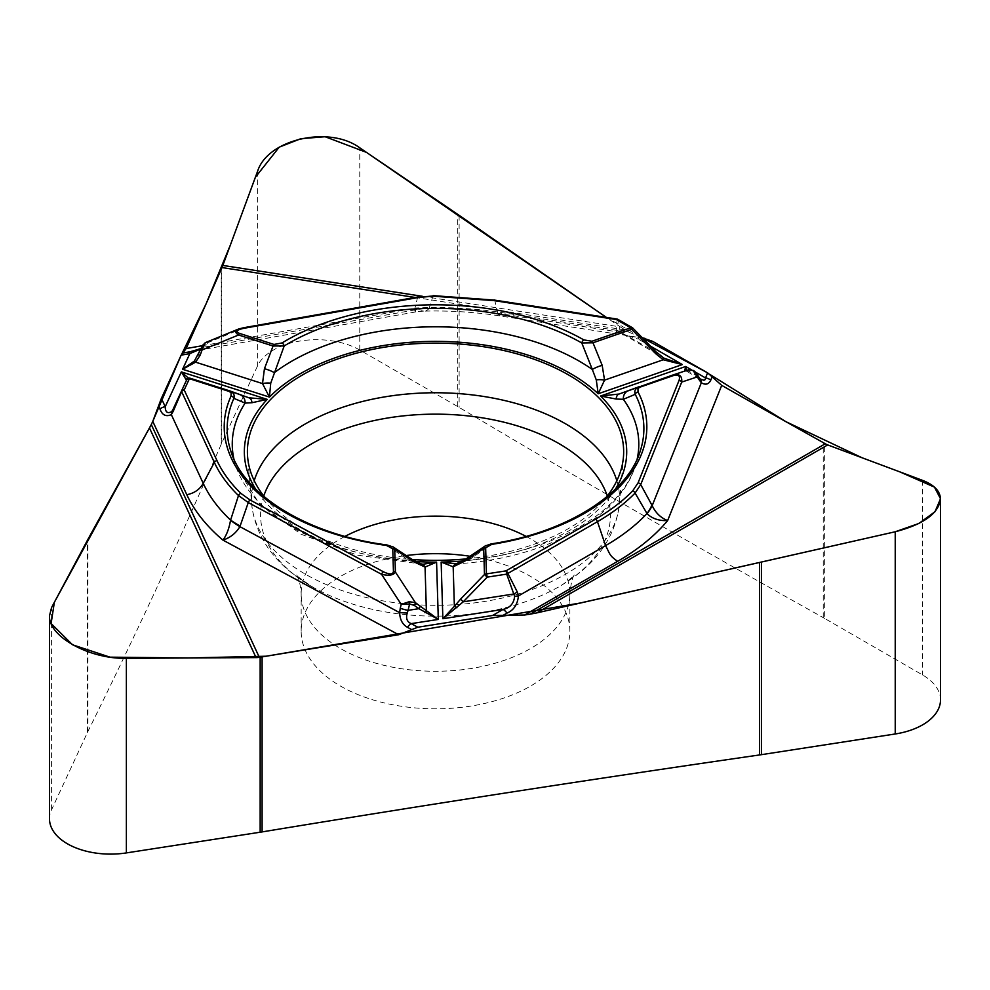 <?xml version="1.0" encoding="UTF-8"?>
<svg xmlns="http://www.w3.org/2000/svg" width="990" height="990" viewBox="0 0 990 990"><rect width="100%" height="100%" fill="white"/><g stroke="black" fill="none" stroke-linecap="round" stroke-linejoin="round"><path stroke-width="0.74" stroke-dasharray="4.95 3.71" d="M940.5 699.918A61.071 35.256 0 0 0 922.618 674.982L824.67 618.441L824.67 443.421M422.396 296.295L620.322 326.923L606.387 317.406L642.498 337.875L629.133 332.256L502.178 312.617A257.499 148.661 0 0 0 416.01 307.977L420.503 310.588L423.807 311.132M620.322 326.923L625.098 329.93A15629.217 9023.442 0 0 0 629.133 332.256M49.5 818.854A61.071 35.256 0 0 1 51.579 809.733L87.429 732.489A122.141 70.513 180 0 1 87.962 731.375A15629.217 9023.442 0 0 0 221.24 444.201A122.141 70.513 180 0 1 221.748 443.075L257.598 365.83A61.071 35.256 0 0 1 359.766 350.027L457.714 406.568A122.141 70.513 180 0 1 459.125 407.397A15629.217 9023.442 0 0 0 823.235 617.624A122.141 70.513 180 0 1 824.67 618.441M470.064 556.281A134.355 77.567 180 0 1 530.529 576.39A134.355 77.567 180 0 1 569.881 631.249A134.355 77.567 180 0 1 486.944 702.912A134.355 77.567 180 0 1 340.523 686.095A134.355 77.567 180 0 1 301.17 631.249A134.355 77.567 180 0 1 406.086 555.563M264.602 497.091A188.125 108.615 0 0 0 302.507 528.536A188.125 108.615 0 0 0 412.261 559.511M466.067 558.904A188.125 108.615 0 0 0 606.462 497.091M664.649 358.566L620.235 332.529L616.832 331.737C623.057 334.929 630.667 336.86 639.676 337.541A9.158 1.931 98.8 0 0 638.265 339.112L622.524 334.236M465.647 559.177A9.158 3.737 -123 0 1 469.161 559.894L455.276 563.842M454.472 563.879C542.421 559.808 619.307 518.327 635.122 466.389A203.272 117.352 0 0 1 469.161 559.894L490.916 544.611A208.358 120.297 0 0 0 640.109 451.44L635.122 466.389A203.272 117.352 0 0 0 637.201 458.865M485.236 545.936L490.916 544.611A3.057 0.668 -99 0 1 491.213 543.881M619.022 394.045L684.597 371.3A3.057 3.057 -121.5 0 1 687.184 371.572L691.515 370.681A3.057 2.834 -110.4 0 0 688.483 369.827L684.709 371.077M663.832 358.095L656.89 352.737L632.746 328.272L617.154 319.423L616.114 329.633L616.832 331.737L497.772 313.31L499.331 315.723M620.235 332.529L618.478 320.03A3.057 1.757 -60 0 0 617.97 319.399M686.503 370.483L687.097 371.535M698.94 377.239A9.158 4.69 -32.3 0 0 697.282 376.052L700.784 379.43L687.048 371.51L684.61 371.3M700.19 378.947A9.158 6.237 -41.9 0 0 698.866 377.945M688.57 369.79L693.693 370.569A3.057 1.807 -60.6 0 1 694.213 371.213L695.933 372.562M686.318 370.631A3.057 2.834 -110.4 0 1 689.362 371.485L697.282 376.052M421.814 564.114L408.92 560.501L387.189 545.663L393.104 546.925M458.321 563.458A9.158 6.546 75.1 0 0 456.687 563.607M233.863 458.865A203.272 117.352 0 0 0 235.942 466.389A203.272 117.352 0 0 0 408.92 560.501A9.158 3.935 122.3 0 1 412.632 559.746M419.686 563.855A9.158 6.72 104.2 0 1 421.431 563.978M386.917 544.933L387.189 545.663A208.358 120.297 180 0 1 230.942 451.44L235.942 466.389L259.207 503.613L301.047 534.229L357.254 555.13L421.926 564.139M494.579 299.562L497.772 313.31A240.496 138.847 0 0 0 429.041 308.632A61.071 53.126 13.8 0 0 414.575 309.672L415.206 312.011M415.218 312.011L416.01 307.977L202.591 345.659M188.273 352.069L205.598 346.871A9.158 6.695 41.7 0 0 201.242 348.567M188.298 378.366L189.486 378.725L186.454 380.457A3.057 3.057 -159 0 1 190.167 378.836L190.377 378.304M429.041 308.632L433.026 295.998L494.802 300.502L617.154 319.423A3.057 0.644 -81.2 0 0 616.918 319.028M644.713 338.32L499.319 315.822C474.606 312.011 449.448 310.452 423.844 311.132L426.9 310.377L428.967 308.719A61.071 53.584 -169.9 0 0 414.501 310.006L205.598 346.871L207.145 344.57A9.158 7.673 24.7 0 0 201.23 348.604L201.131 348.802M239.147 328.853L417.594 297.359L433.038 295.626M198.334 354.853L202.752 345.3L208.073 342.565L205.66 342.515M243.565 327.739A3.057 0.73 -100 0 0 243.305 328.123L208.073 342.565L207.145 344.57M188.075 378.452A3.057 2.945 -75.3 0 1 188.768 378.551L188.793 378.551M656.89 352.737L616.114 329.633M151.322 424.549L152.782 421.394M181.17 355.113L181.888 353.814M707.627 372.859L709.657 374.294M922.618 480.385L922.618 674.982M823.235 617.624L823.235 442.604M459.125 215.313L459.125 407.397M526.037 536.37A134.355 77.567 180 0 1 569.881 593.703A134.355 77.567 180 0 1 486.944 665.367A134.355 77.567 180 0 1 340.523 648.549A134.355 77.567 180 0 1 301.17 593.703A134.355 77.567 180 0 1 345.027 536.37M51.579 809.733L51.579 607.526M87.429 732.489L87.429 540.255M87.962 731.375L87.962 539.278M221.24 269.181L221.24 444.201M359.766 350.027L359.766 147.819M457.714 406.568L457.714 214.335M257.598 171.245L257.598 365.83M221.748 443.075L221.748 268.055M402.942 603.628A184.078 106.276 180 0 1 305.365 574.175A184.078 106.276 180 0 1 251.683 504.281A184.078 106.276 180 0 1 254.22 480.695M616.844 480.695A184.078 106.276 180 0 1 619.381 504.281A184.078 106.276 180 0 1 407.484 604.061M607.291 496.027A174.933 100.992 180 0 1 555.947 588.407A174.933 100.992 180 0 1 315.117 588.407A174.933 100.992 180 0 1 311.838 586.563A174.933 100.992 180 0 1 263.761 496.027M499.455 315.798L502.178 312.617M642.609 337.986L639.676 337.541C628.044 335.981 622.19 334.83 622.116 334.075M650.913 346.401L638.265 339.112L644.688 340.102M415.614 561.503A191.181 110.373 180 0 1 255.606 489.035M615.458 489.035A191.181 110.373 180 0 1 462.664 560.996M695.71 372.265L691.131 369.629M691.515 370.681L694.213 371.213L697.084 375.755M632.251 327.64A3.057 1.757 -60 0 1 632.746 328.272M172.842 409.761L186.442 380.457M229.915 390.951L240.224 394.75M625.098 329.93L415.169 297.458M248.874 397.782L190.167 378.836M417.854 296.975A3.057 0.73 -100 0 0 417.594 297.359L414.575 309.672M569.881 631.249L569.881 593.703C571.082 582.553 572.666 576.23 574.633 574.732C574.386 575.784 562.815 585.325 555.947 588.407C593.988 567.344 615.136 539.303 619.381 504.281L623.428 457.108M301.17 631.249L301.17 593.703C299.784 575.462 295.181 573.779 296.418 574.732C294.451 574.237 299.883 578.346 312.704 587.045L311.64 586.451C275.678 565.5 255.692 538.115 251.683 504.281L247.636 457.108M415.602 311.949L191.194 351.549M188.731 378.539L249.332 397.93M423.163 311.132L415.194 311.974"/><path stroke-width="1.49" d="M712.107 376.844L710.808 380.086A9.158 7.289 -158.2 0 0 705.548 377.957L707.59 372.834A15629.217 9023.442 180 0 1 652.62 341.327L642.498 337.875L707.627 372.859L721.71 385.37A15629.217 9023.442 0 0 0 823.235 442.604A122.141 70.513 180 0 1 824.67 443.421L825.289 443.768A19.54 11.286 -120 0 0 827.69 444.918L922.618 480.385C934.263 484.927 940.228 491.164 940.5 499.108L940.5 699.918A61.071 35.256 0 0 1 895.232 733.974L761.446 754.665A122.141 70.513 180 0 1 759.503 754.962A15629.217 9023.442 0 0 0 262.103 831.909A122.141 70.513 180 0 1 260.16 832.219L126.374 852.91A61.071 35.256 0 0 1 49.5 818.854L49.5 615.768L51.579 607.526L87.962 539.278L151.297 424.574A15629.217 9023.442 0 0 0 152.782 421.394L181.17 355.113M827.69 444.918L536.729 612.909L895.232 531.766L579.93 603.071L266.137 656.221L188.211 657.966L110.001 657.162L72.542 644.787L51.109 623.527L54.363 602.291L151.322 424.549M940.5 499.108C938.631 513.476 923.546 524.354 895.232 531.766L918.881 523.475L935.005 511.706L940.5 498.774L934.473 487.142L899.65 471.809L862.117 457.788L785.899 421.678L709.657 374.294M455.276 563.842L441.144 562.06L442.864 618.725L503.106 609.407C510.023 607.885 513.872 603.529 514.627 596.339L506.682 574.126L507.882 573.408L517.3 591.983L518.426 595.931C517.584 604.506 513.761 610.236 506.954 613.119A9.158 5.284 -120 0 0 503.106 609.407L492.599 615.483A15629.217 9023.442 180 0 0 417.842 627.215L398.71 634.738A15629.217 9023.442 0 0 0 262.103 656.89A122.141 70.513 180 0 1 260.16 657.199L259.318 657.323A19.54 15.407 -24.9 0 1 256.039 657.595L149.54 428.113M492.599 615.483L524.663 615L617.611 561.342A257.499 148.661 0 0 0 667.644 520.579C658.994 520.95 652.138 518.649 647.076 513.699L635.085 493.045C624.801 503.576 612.265 513.129 597.453 521.693L605.583 545.614C610.347 554.697 609.283 555.402 617.611 561.342M536.729 612.909L530.182 614.146A15629.217 9023.442 0 0 0 524.663 615M181.888 353.814L206.093 303.831L230.422 244.901L255.383 177.235L279.229 147.151L300.886 138.674L325.116 136.731L366.473 152.373L606.375 317.406L457.714 214.335L359.766 147.819C329.088 125.198 267.585 139.293 257.598 171.245L222.849 265.431L422.396 296.295M406.086 555.563A134.355 77.567 180 0 1 470.064 556.281M256.039 657.595L126.374 658.325C89.323 659.179 48.337 636.496 49.5 615.768M182.754 353.046L188.273 352.069A9.158 2.19 80 0 1 189.845 353.616L181.158 355.15L186.157 348.554A15629.217 9023.442 0 0 0 221.24 269.181A122.141 70.513 180 0 1 221.748 268.055L221.97 267.56A19.54 4.133 98.8 0 0 222.849 265.431M181.158 355.15A15629.217 9023.442 180 0 1 161.37 398.388L152.782 421.394L186.801 494.703A257.499 148.661 0 0 0 222.923 540.095C226.5 535.392 229.049 528.784 230.546 520.257L238.479 495.557C227.824 485.15 219.78 474.111 214.335 462.417L203.222 483.368L171.32 414.624C165.949 416.988 162.15 415.095 159.947 408.969A9.158 7.227 -24.9 0 1 165.219 406.68C165.318 412.174 167.483 413.832 171.715 411.63L172.842 409.761L173.176 411.407L171.32 414.624L171.715 411.63M412.261 559.511A188.125 108.615 0 0 0 466.067 558.904M606.462 497.091A188.125 108.615 0 0 0 623.428 457.108A188.125 108.615 0 0 0 435.526 343.122A188.125 108.615 0 0 0 247.636 457.108A188.125 108.615 0 0 0 264.602 497.091M514.627 596.339L518.426 595.931L605.583 545.614A240.496 138.847 0 0 0 646.965 513.587A61.071 25.777 -28.6 0 0 651.89 505.086L652.187 505.643C655.59 512.857 660.738 517.844 667.644 520.579L721.71 385.37M710.808 380.086C708.741 384.368 705.585 385.259 701.328 382.746A9.158 6.237 -41.9 0 0 700.19 378.947L698.94 377.239A9.158 4.69 -32.3 0 1 699.163 379.826L693.087 370.433L688.483 369.827L672.977 374.987M679.066 380.358C680.39 375.841 678.571 374.22 673.608 375.507A3.057 1.287 -109.1 0 0 672.606 375.111L672.767 375.049C679.35 373.502 682.32 375.841 681.714 382.078L640.716 484.605L635.085 493.045A3.057 2.178 44.3 0 0 632.697 490.867L638.067 482.885L679.066 380.358A3.057 2.425 21.8 0 1 681.714 382.078L697.307 376.893L695.933 372.562M673.608 375.507L639.825 387.214L637.956 388.6L638.043 391.978A3.057 2.388 152.7 0 0 635.221 394.317L623.354 399.292L616.176 399.044L600.559 396.025L619.022 394.045L672.594 375.111A3.057 1.287 -109.1 0 0 672.594 375.111L688.595 369.79M638.043 391.978A211.315 121.993 180 0 1 491.696 544.413L485.644 547.804L486.437 573.903L505.94 570.884L595.51 519.168C610.125 510.704 622.524 501.274 632.697 490.867M456.91 607.786A3.057 0.705 -143 0 0 454.373 606.338L442.864 618.725L463.246 601.821L460.536 599.185L484.481 574.497A3.057 2.487 -1.7 0 1 486.437 573.903A3.057 0.644 81.2 0 1 487.179 577.133L484.481 574.497L483.689 548.411L484.89 546.183M485.644 547.804A3.057 2.487 -1.7 0 0 483.689 548.411L464.731 561.194A9.158 3.737 -123 0 1 465.647 559.177M656.89 352.737L632.895 328.148L631.731 329.348L592.985 342.788L602.18 365.335A9.158 1.732 159.5 0 0 592.329 369.468L596.277 379.925A9.158 3.205 4.8 0 1 604.543 380.135L598.207 393.76L682.357 364.568L663.263 359.766L655.875 353.826L631.731 329.348A3.057 1.287 -109.1 0 0 630.717 327.801L616.448 319.56L494.084 300.626L433.051 296.183L418.386 297.495L244.097 328.259C236.66 329.856 235.137 331.576 239.543 333.42A3.057 1.213 107.7 0 0 238.59 334.991C234.952 332.689 234.791 330.759 238.107 329.212L239.147 328.853M239.543 333.42L274.007 344.446L282.039 342.948A3.057 1.807 58.6 0 1 284.18 345.968L270.728 383.204L269.441 397.077L262.511 383.575L264.441 368.738L273.054 346.017L238.59 334.991L202.703 349.705L200.883 349.346L202.752 345.3L205.178 342.763M282.039 342.948A211.315 121.993 180 0 1 583.865 339.917L591.983 341.241L630.717 327.801A3.057 1.757 -60 0 1 632.251 327.64L617.97 319.399A3.057 3.057 0 0 0 616.918 319.028A3.057 0.644 -81.2 0 0 616.448 319.56A3.057 1.757 -60 0 1 617.97 319.399M684.597 371.3L685.686 366.486L686.503 370.483M596.277 379.925L598.207 393.76A191.181 110.373 180 0 0 269.441 397.077L182.581 369.27L194.387 361.053L202.752 345.3A3.057 2.376 -155.1 0 1 204.249 344.161L200.153 355.212L198.334 354.853M264.441 368.738A9.158 1.819 -161 0 1 274.317 372.673A203.272 117.352 0 0 1 592.329 369.468L581.786 342.973A208.358 120.297 0 0 0 284.18 345.968L273.054 346.017A3.057 1.213 107.7 0 1 274.007 344.446M699.163 379.826L701.328 382.746L652.187 505.643A61.071 24.032 152.4 0 1 647.076 513.699M650.913 346.401L682.357 364.568L663.832 358.095L663.263 359.766L604.543 380.135L602.18 365.335M655.875 353.826L657.038 352.626L663.894 358.132M700.178 378.935L703.915 380.284L705.214 379.591L705.548 377.957L695.71 372.265M591.983 341.241A3.057 1.287 -109.1 0 1 592.985 342.788L581.786 342.973A3.057 1.745 119.6 0 1 583.865 339.917M637.201 458.865A203.272 117.352 0 0 0 623.354 399.292A9.158 8.069 -110.1 0 1 628.365 390.679A9.158 8.069 -110.1 0 1 628.501 390.629M491.696 544.413A3.057 0.668 -99 0 0 491.213 543.881C568.223 532.385 627.87 492.649 640.109 451.44A208.358 120.297 0 0 0 635.221 394.317C634.095 391.038 635.295 388.55 638.822 386.83A3.057 1.287 -109.1 0 1 639.825 387.214M616.176 399.044A9.158 5.346 -109.6 0 1 619.022 394.045M693.087 370.433A3.057 1.807 -60.6 0 1 693.693 370.569L695.846 372.438M595.51 519.168A3.057 1.757 60 0 1 597.453 521.693L507.882 573.408A3.057 1.757 60 0 0 505.94 570.884A3.057 0.644 81.2 0 1 506.682 574.126L487.179 577.133L463.246 601.821L514.008 593.963L517.3 591.983M186.801 494.703C194.238 493.28 199.72 489.506 203.222 483.368A240.496 138.847 0 0 0 230.571 520.072A61.071 15.58 19.1 0 0 240.125 526.037L239.889 526.655C235.868 533.264 230.212 537.743 222.923 540.095L398.71 634.738M411.729 629.615L407.509 627.338C402.534 624.591 399.923 619.703 399.651 612.674L407.261 613.008C405.677 618.292 406.989 621.831 411.184 623.626L438.31 619.431L418.894 608.677L408.078 610.36L407.261 613.008M407.509 627.338A9.158 5.099 -61.7 0 1 411.184 623.626L417.842 627.215M251.992 402.72A9.158 5.544 -71.1 0 0 248.874 397.782L267.226 399.378L251.992 402.72L245.099 403.103L233.888 398.351A3.057 2.413 -155.7 0 0 231.029 396.074A211.315 121.993 0 0 0 386.508 545.465L392.758 548.745L393.438 571.49C392.882 574.608 389.54 574.707 383.427 571.787A3.057 1.695 118.3 0 0 381.571 574.311L248.28 502.549L238.479 495.557A3.057 2.141 134.3 0 1 240.842 493.342C230.324 483.058 222.366 472.143 216.983 460.61L184.202 389.961A3.057 2.413 155.1 0 0 181.554 391.78L173.176 411.407M231.029 396.074L231.103 393.005L229.371 391.508L189.424 378.7L184.202 389.961A3.057 2.413 -155.1 0 0 181.43 391.174L172.842 409.761M409.254 601.71A3.057 0.656 82.3 0 1 409.613 603.987L401.197 604.346L409.254 601.71L415.404 602.65L438.31 619.431L436.578 562.11L423.287 564.189M186.479 380.296L181.356 371.894L188.954 378.601M233.863 458.865A203.272 117.352 0 0 1 245.099 403.103A9.158 8.18 -69.9 0 0 239.976 394.651A9.158 8.18 -69.9 0 0 239.667 394.552L248.874 397.782M228.962 391.359A3.057 1.213 -72.3 0 1 229.915 390.951C233.529 392.585 234.853 395.06 233.888 398.351A208.358 120.297 180 0 0 230.942 451.44C244.06 494.802 307.469 534.773 386.917 544.933L386.508 545.465M454.917 563.867L456.699 563.607A9.158 6.546 75.1 0 0 453.173 566.787L441.144 562.06A191.181 110.373 180 0 0 462.664 560.996M415.614 561.503A191.181 110.373 180 0 0 436.578 562.11L425.057 567.072L413.647 561.714L394.713 549.302L395.406 572.047C393.599 575.264 388.983 576.007 381.571 574.311L401.197 604.346L400.269 608.207A9.158 1.732 13.6 0 0 408.078 610.36L409.613 603.987L414.191 605.336A3.057 1.04 125.5 0 0 415.404 602.65L395.406 572.047A3.057 2.487 -1.7 0 0 393.438 571.49M400.269 608.207L399.651 612.674L239.889 526.655A61.071 16.768 -159.2 0 1 230.546 520.257M412.632 559.746A9.158 3.935 122.3 0 1 413.647 561.714M393.451 547.161L394.713 549.302A3.057 2.487 -1.7 0 0 392.758 548.745M392.51 546.517L412.644 559.758L421.418 563.978A9.158 6.72 104.2 0 1 425.057 567.072L426.393 611.226L425.007 612.711M420.107 606.004A3.057 1.04 125.5 0 1 418.894 608.677L414.191 605.336M172.842 409.773L181.43 391.174L214.335 462.417A3.057 2.413 155.1 0 1 216.983 460.61M200.153 355.212L195.599 362.167L182.581 369.27L189.845 353.616L201.131 348.802M201.242 348.567A9.158 6.695 41.7 0 0 201.156 348.653A9.158 6.695 41.7 0 0 200.463 349.668M205.388 342.651L204.249 344.161M270.728 383.204A9.158 3.193 173.5 0 0 262.511 383.575L195.599 362.167L194.387 361.053M181.43 391.174L186.652 379.913A3.057 3.057 0 0 1 190.402 378.304A3.057 1.213 107.7 0 0 189.424 378.7A3.057 2.413 24.9 0 0 186.652 379.913A3.057 3.057 -159 0 1 190.377 378.304L229.915 390.951M244.097 328.259A3.057 0.73 -100 0 0 243.565 327.739L417.854 296.975A3.057 0.73 -100 0 1 418.386 297.495M185.835 379.479A3.057 2.945 -75.3 0 1 188.075 378.452M895.232 733.974L895.232 531.766M761.446 754.665L761.446 562.431M759.503 562.877L759.503 754.962M262.103 831.909L262.103 656.89M345.027 536.37A134.355 77.567 180 0 1 526.037 536.37M126.374 658.325L126.374 852.91M260.16 832.219L260.16 657.199M254.22 480.695A184.078 106.276 180 0 1 435.526 392.758A184.078 106.276 180 0 1 616.844 480.695M407.484 604.061A184.078 106.276 180 0 1 402.942 603.628M263.761 496.027A174.933 100.992 180 0 1 435.526 414.154A174.933 100.992 180 0 1 607.291 496.027M644.874 338.345L642.609 337.986M644.688 340.102L652.62 341.327M530.182 614.146L825.289 443.768M503.155 615.31L506.954 613.119M161.37 398.388L165.219 406.68L181.356 371.894L267.226 399.378A191.181 110.373 180 0 0 255.606 489.035M691.131 369.629L685.686 366.486L600.559 396.025A191.181 110.373 180 0 1 615.458 489.035M638.067 482.885A3.057 2.425 21.8 0 1 640.716 484.605L651.89 505.086M151.297 424.574L259.318 657.323M159.947 408.969L158.549 405.962M383.427 571.787L250.136 500.024L240.842 493.342M464.731 561.194L453.173 566.787L454.373 606.338L460.536 599.185M250.136 500.024A3.057 1.695 118.3 0 0 248.28 502.549L240.125 526.037M186.157 348.554L202.591 345.659M415.169 297.458L221.97 267.56M494.084 300.626A3.057 0.644 -81.2 0 1 494.555 300.106L616.918 319.028M433.051 296.183L417.854 296.975M455.313 563.83L454.472 563.879M456.712 563.607L465.634 559.189L485.83 545.515M696.416 373.242L698.94 377.239M618.973 394.07L638.711 386.867M485.026 546.047L491.213 543.881M633.266 328.593A3.057 3.057 0 0 0 632.251 327.64M423.51 564.201L421.926 564.139M248.985 397.819L230.187 391.05M421.418 563.978L422.309 564.127M393.315 547.037L386.917 544.933M191.194 351.549L188.558 352.019M201.292 348.492L190.575 351.66M238.107 329.212L205.796 342.466M494.555 300.106L433.038 295.626M243.565 327.739L238.602 329.039"/></g></svg>
